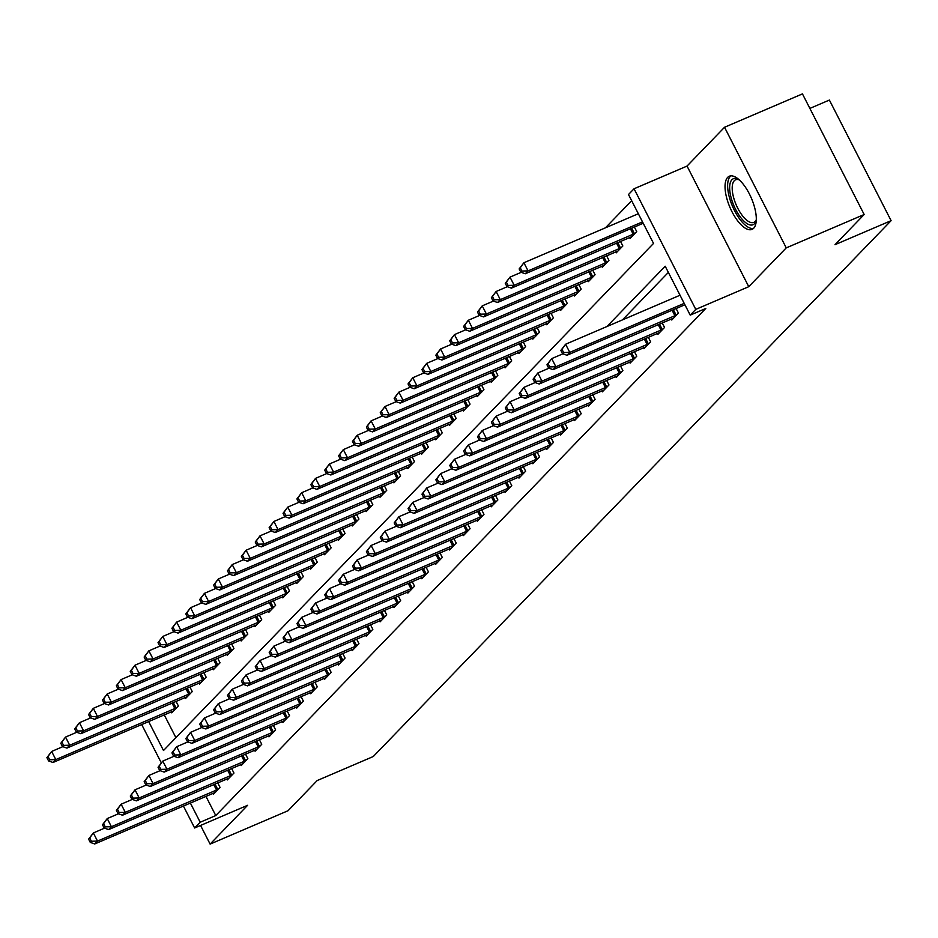 <?xml version="1.0" encoding="UTF-8"?>
<svg xmlns="http://www.w3.org/2000/svg" width="938" height="938" viewBox="0 0 938 938"><rect width="100%" height="100%" fill="white"/><g stroke="black" fill="none" stroke-linecap="round" stroke-linejoin="round"><path stroke-width="1.41" d="M727.665 177.388A28.902 11.666 -113.2 0 0 730.948 209.62A28.902 11.666 -113.2 0 0 752.053 229.376A28.902 11.666 -113.2 0 0 753.683 228.239A28.902 11.666 -113.2 0 0 750.4 196.007A28.902 11.666 -113.2 0 0 729.295 176.238A28.902 11.666 -113.2 0 0 727.665 177.388M148.65 721.521L163.493 750.517L653.528 243.411L628.495 194.518L634.053 188.773L695.773 309.376L690.216 315.133L665.194 266.228L606.921 326.541M687.038 166.073L748.759 286.688L786.255 247.878L864.168 214.509L802.447 93.894L724.535 127.263L687.038 166.073L634.053 188.773M809.881 108.409L829.38 100.061L891.1 220.665L373.289 756.52L317.196 780.545L288.025 810.737L210.112 844.106L247.609 805.296L194.635 827.984L183.391 806M631.661 200.697L605.456 227.817M786.255 247.878L724.535 127.263M200.568 825.44L210.112 844.106M164.232 714.85L175.91 737.667M171.208 711.86L171.701 712.833L178.372 705.939L176.039 701.378M185.091 697.497L185.595 698.458L192.255 691.564L189.922 687.003M198.985 683.122L199.477 684.083L206.149 677.189L203.816 672.628M212.879 668.747L213.372 669.709L220.043 662.814L217.698 658.253M226.762 654.372L227.266 655.334L233.925 648.439L231.592 643.878M240.656 639.997L241.148 640.959L247.82 634.065L245.486 629.504M254.55 625.623L255.042 626.596L261.702 619.69L259.369 615.129M268.432 611.248L268.925 612.221L275.596 605.315L273.263 600.754M282.326 596.873L282.819 597.846L289.49 590.94L287.157 586.379M296.209 582.498L296.713 583.471L303.373 576.565L301.039 572.004M310.103 568.123L310.595 569.096L317.267 562.19L314.934 557.641M323.997 553.76L324.489 554.721L331.161 547.827L328.828 543.266M337.879 539.385L338.384 540.347L345.043 533.452L342.71 528.891M351.773 525.01L352.266 525.972L358.937 519.077L356.604 514.516M365.668 510.635L366.16 511.597L372.82 504.703L370.487 500.142M379.55 496.261L380.042 497.222L386.714 490.328L384.381 485.767M393.444 481.886L393.937 482.859L400.608 475.953L398.275 471.392M407.338 467.511L407.831 468.484L414.49 461.578L412.157 457.017M421.221 453.136L421.713 454.109L428.385 447.203L426.051 442.642M435.115 438.761L435.607 439.734L442.279 432.828L439.945 428.267M448.997 424.386L449.501 425.36L456.161 418.454L453.828 413.893M462.891 410.012L463.384 410.985L470.055 404.09L467.722 399.529M476.785 395.648L477.278 396.61L483.949 389.716L481.604 385.155M490.668 381.274L491.172 382.235L497.832 375.341L495.499 370.78M504.562 366.899L505.054 367.86L511.726 360.966L509.393 356.405M518.456 352.524L518.949 353.485L525.608 346.591L523.275 342.03M532.338 338.149L532.831 339.11L539.502 332.216L537.169 327.655M546.233 323.774L546.725 324.747L553.397 317.841L551.063 313.28M560.115 309.399L560.619 310.372L567.279 303.466L564.946 298.905M574.009 295.024L574.502 295.998L581.173 289.092L578.84 284.531M587.903 280.65L588.396 281.623L595.067 274.717L592.722 270.156M601.786 266.275L602.29 267.248L608.95 260.354L606.616 255.793M615.68 251.912L616.172 252.873L622.844 245.979L620.51 241.418M629.574 237.537L630.066 238.498L636.726 231.604L634.393 227.043M205.938 796.339L215.775 815.556L705.798 308.45L690.216 315.133M668.36 272.407L622.504 319.87M212.914 793.36L213.407 794.322L220.067 787.428L217.733 782.867M226.797 778.986L227.289 779.947L233.961 773.053L231.627 768.492M240.691 764.611L241.183 765.584L247.855 758.678L245.522 754.117M254.573 750.236L255.077 751.209L261.737 744.303L259.404 739.742M268.467 735.861L268.96 736.834L275.631 729.928L273.298 725.367M282.361 721.486L282.854 722.459L289.525 715.553L287.18 710.992M296.244 707.111L296.748 708.084L303.408 701.19L301.075 696.629M310.138 692.748L310.63 693.71L317.302 686.815L314.969 682.254M324.032 678.373L324.525 679.335L331.184 672.44L328.851 667.879M337.915 663.998L338.407 664.96L345.078 658.066L342.745 653.505M351.809 649.624L352.301 650.585L358.973 643.691L356.639 639.13M365.691 635.249L366.195 636.21L372.855 629.316L370.522 624.755M379.585 620.874L380.078 621.847L386.749 614.941L384.416 610.38M393.479 606.499L393.972 607.472L400.643 600.566L398.298 596.005M407.362 592.124L407.866 593.097L414.526 586.191L412.192 581.63M421.256 577.749L421.748 578.723L428.42 571.817L426.087 567.256M435.15 563.375L435.642 564.348L442.302 557.442L439.969 552.892M449.032 549.011L449.525 549.973L456.196 543.079L453.863 538.518M462.926 534.637L463.419 535.598L470.09 528.704L467.757 524.143M476.809 520.262L477.313 521.223L483.973 514.329L481.64 509.768M490.703 505.887L491.195 506.848L497.867 499.954L495.534 495.393M504.597 491.512L505.09 492.473L511.761 485.579L509.428 481.018M518.48 477.137L518.984 478.11L525.643 471.204L523.31 466.643M532.374 462.762L532.866 463.735L539.538 456.829L537.204 452.268M546.268 448.387L546.76 449.361L553.42 442.455L551.087 437.894M560.15 434.013L560.643 434.986L567.314 428.08L564.981 423.519M574.044 419.638L574.537 420.611L581.208 413.705L578.875 409.144M587.938 405.263L588.431 406.236L595.091 399.342L592.757 394.781M601.821 390.9L602.313 391.861L608.985 384.967L606.652 380.406M615.715 376.525L616.207 377.486L622.879 370.592L620.546 366.031M629.597 362.15L630.101 363.112L636.761 356.217L634.428 351.656M643.491 347.775L643.984 348.737L650.655 341.842L648.322 337.281M657.386 333.4L657.878 334.362L664.55 327.468L662.205 322.906M671.268 319.026L671.772 319.999L678.432 313.093L676.099 308.532M748.759 286.688L695.773 309.376M215.775 815.556L200.193 822.239L194.635 827.984M864.168 214.509L835.008 244.689L891.1 220.665M161.23 762.7L141.685 724.511M190.355 803.022L200.193 822.239M88.606 839.135L90.271 842.394L91.385 841.245L89.708 837.986L88.606 839.135L93.343 832.944L97.517 841.093L218.261 789.292M91.385 841.245L97.517 841.093L94.738 843.966L215.212 792.458M89.708 837.986L93.343 832.944L104.528 828.16M90.271 842.394L94.738 843.966M46.9 757.646L48.565 760.906L49.679 759.757L48.014 756.497L46.9 757.646L51.649 751.455L55.811 759.604L53.032 762.477L173.507 710.957M62.834 746.66L51.649 751.455L48.014 756.497M176.555 707.803L55.811 759.604L49.679 759.757M53.032 762.477L48.565 760.906M102.488 824.76L104.165 828.02L105.267 826.87L103.602 823.611L102.488 824.76L107.237 818.569L111.411 826.718L232.155 774.929M105.267 826.87L111.411 826.718L108.632 829.591L229.107 778.083M103.602 823.611L107.237 818.569L118.423 813.785M104.165 828.02L108.632 829.591M116.382 810.385L118.047 813.645L119.161 812.496L117.496 809.236L116.382 810.385L121.131 804.194L125.293 812.343L246.037 760.554M119.161 812.496L125.293 812.343L122.515 815.228L242.989 763.708M117.496 809.236L121.131 804.194L132.317 799.411M118.047 813.645L122.515 815.228M130.276 796.022L131.941 799.282L133.055 798.132L131.379 794.861L130.276 796.022L135.013 789.819L139.187 797.968L259.932 746.179M133.055 798.132L139.187 797.968L136.409 800.853L256.883 749.333M131.379 794.861L135.013 789.819L146.199 785.036M131.941 799.282L136.409 800.853M60.794 743.271L62.459 746.531L63.573 745.382L61.896 742.122L60.794 743.271L65.531 737.08L69.705 745.229L66.926 748.102L187.401 696.594M76.717 732.285L65.531 737.08L61.896 742.122M190.449 693.428L69.705 745.229L63.573 745.382M66.926 748.102L62.459 746.531M74.677 728.896L76.353 732.156L77.455 731.007L75.79 727.747L74.677 728.896L79.425 722.706L83.599 730.854L80.82 733.727L201.283 682.219M90.611 717.91L79.425 722.706L75.79 727.747M204.343 679.053L83.599 730.854L77.455 731.007M80.82 733.727L76.353 732.156M88.571 714.522L90.236 717.781L91.349 716.632L89.685 713.372L88.571 714.522L93.319 708.331L97.482 716.48L94.703 719.352L215.177 667.844M104.505 703.535L93.319 708.331L89.685 713.372M218.226 664.679L97.482 716.48L91.349 716.632M94.703 719.352L90.236 717.781M144.159 781.647L145.824 784.907L146.938 783.758L145.273 780.498L144.159 781.647L148.907 775.456L153.082 783.605L273.826 731.804M146.938 783.758L153.082 783.605L150.303 786.478L270.765 734.958M145.273 780.498L148.907 775.456L160.093 770.661M145.824 784.907L150.303 786.478M102.465 700.147L104.13 703.406L105.244 702.257L103.567 698.998L102.465 700.147L107.202 693.956L111.376 702.105L108.597 704.977L229.071 653.469M118.387 689.172L107.202 693.956L103.567 698.998M232.12 650.304L111.376 702.105L105.244 702.257M108.597 704.977L104.13 703.406M756.298 219.844A25.009 10.095 66.8 0 1 756.098 220.629A25.009 10.095 66.8 0 1 754.433 223.748A25.009 10.095 66.8 0 1 735.673 209.502A25.009 10.095 66.8 0 1 731.91 179.744A25.009 10.095 66.8 0 1 738.429 179.357A25.009 10.095 66.8 0 1 739.121 179.744M739.261 179.873A23.157 9.345 -113.2 0 0 735.615 179.791A23.157 9.345 -113.2 0 0 734.302 180.706A23.157 9.345 -113.2 0 0 736.928 206.524A23.157 9.345 -113.2 0 0 753.847 222.365A23.157 9.345 -113.2 0 0 755.149 221.45A23.157 9.345 -113.2 0 0 756.298 219.668M730.96 175.863A28.715 11.584 -113.2 0 0 730.245 176.485A28.715 11.584 -113.2 0 0 732.965 207.333A28.715 11.584 -113.2 0 0 753.484 228.438M158.053 767.272L159.718 770.532L160.832 769.383L159.167 766.123L158.053 767.272L162.802 761.081L166.964 769.23L287.708 717.429M160.832 769.383L166.964 769.23L164.185 772.103L284.66 720.583M159.167 766.123L162.802 761.081L173.987 756.286M159.718 770.532L164.185 772.103M171.935 752.897L173.612 756.157L174.726 755.008L173.049 751.748L171.935 752.897L176.684 746.707L180.858 754.856L301.602 703.054M174.726 755.008L180.858 754.856L178.079 757.728L298.554 706.208M173.049 751.748L176.684 746.707L187.87 741.911M173.612 756.157L178.079 757.728M185.83 738.523L187.494 741.782L188.608 740.633L186.943 737.374L185.83 738.523L190.578 732.332L194.741 740.481L315.496 688.68M188.608 740.633L194.741 740.481L191.973 743.353L312.436 691.845M186.943 737.374L190.578 732.332L201.764 727.536M187.494 741.782L191.973 743.353M199.724 724.148L201.389 727.407L202.502 726.258L200.838 722.999L199.724 724.148L204.461 717.957L208.635 726.106L329.379 674.305M202.502 726.258L208.635 726.106L205.856 728.978L326.33 677.471M200.838 722.999L204.461 717.957L215.646 713.161M201.389 727.407L205.856 728.978M213.606 709.773L215.283 713.032L216.385 711.883L214.72 708.624L213.606 709.773L218.355 703.582L222.529 711.731L343.273 659.93M216.385 711.883L222.529 711.731L219.75 714.604L340.224 663.096M214.72 708.624L218.355 703.582L229.54 698.787M215.283 713.032L219.75 714.604M116.347 685.772L118.012 689.031L119.126 687.882L117.461 684.623L116.347 685.772L121.096 679.581L125.27 687.73L122.491 690.603L242.954 639.095M132.281 674.797L121.096 679.581L117.461 684.623M246.014 635.941L125.27 687.73L119.126 687.882M122.491 690.603L118.012 689.031M130.241 671.397L131.906 674.657L133.02 673.507L131.355 670.248L130.241 671.397L134.978 665.206L139.152 673.355L136.373 676.239L256.848 624.72M146.164 660.422L134.978 665.206L131.355 670.248M259.896 621.566L139.152 673.355L133.02 673.507M136.373 676.239L131.906 674.657M144.124 657.034L145.8 660.293L146.903 659.133L145.238 655.873L144.124 657.034L148.872 650.831L153.046 658.98L150.268 661.865L270.742 610.345M160.058 646.048L148.872 650.831L145.238 655.873M273.79 607.191L153.046 658.98L146.903 659.133M150.268 661.865L145.8 660.293M158.018 642.659L159.683 645.919L160.797 644.769L159.132 641.51L158.018 642.659L162.766 636.456L166.929 644.617L164.15 647.49L284.624 595.97M173.952 631.673L162.766 636.456L159.132 641.51M287.685 592.816L166.929 644.617L160.797 644.769M164.15 647.49L159.683 645.919M171.912 628.284L173.577 631.544L174.691 630.395L173.014 627.135L171.912 628.284L176.649 622.093L180.823 630.242L178.044 633.115L298.519 581.595M187.834 617.298L176.649 622.093L173.014 627.135M301.567 578.441L180.823 630.242L174.691 630.395M178.044 633.115L173.577 631.544M227.5 695.398L229.165 698.658L230.279 697.509L228.614 694.249L227.5 695.398L232.249 689.207L236.411 697.356L357.155 645.555M230.279 697.509L236.411 697.356L233.632 700.229L354.107 648.721M228.614 694.249L232.249 689.207L243.434 684.423M229.165 698.658L233.632 700.229M185.794 613.909L187.471 617.169L188.573 616.02L186.908 612.76L185.794 613.909L190.543 607.718L194.717 615.867L191.938 618.74L312.401 567.22M201.729 602.923L190.543 607.718L186.908 612.76M315.461 564.066L194.717 615.867L188.573 616.02M191.938 618.74L187.471 617.169M241.394 681.023L243.059 684.283L244.173 683.134L242.496 679.874L241.394 681.023L246.131 674.832L250.305 682.981L371.049 631.192M244.173 683.134L250.305 682.981L247.526 685.854L368.001 634.346M242.496 679.874L246.131 674.832L257.317 670.049M243.059 684.283L247.526 685.854M199.688 599.534L201.353 602.794L202.467 601.645L200.802 598.385L199.688 599.534L204.437 593.344L208.599 601.493L205.821 604.365L326.295 552.845M215.623 588.548L204.437 593.344L200.802 598.385M329.344 549.691L208.599 601.493L202.467 601.645M205.821 604.365L201.353 602.794M255.277 666.648L256.953 669.908L258.056 668.759L256.391 665.499L255.277 666.648L260.025 660.458L264.199 668.606L384.943 616.817M258.056 668.759L264.199 668.606L261.421 671.491L381.883 619.971M256.391 665.499L260.025 660.458L271.211 655.674M256.953 669.908L261.421 671.491M213.583 585.16L215.248 588.419L216.361 587.27L214.685 584.011L213.583 585.16L218.32 578.969L222.494 587.118L219.715 589.99L340.189 538.482M229.505 574.173L218.32 578.969L214.685 584.011M343.238 535.317L222.494 587.118L216.361 587.27M219.715 589.99L215.248 588.419M269.171 652.285L270.836 655.545L271.95 654.384L270.285 651.124L269.171 652.285L273.919 646.083L278.082 654.232L398.826 602.442M271.95 654.384L278.082 654.232L275.303 657.116L395.777 605.596M270.285 651.124L273.919 646.083L285.105 641.299M270.836 655.545L275.303 657.116M227.465 570.785L229.13 574.044L230.244 572.895L228.579 569.636L227.465 570.785L232.214 564.594L236.388 572.743L233.609 575.615L354.072 524.108M243.399 559.798L232.214 564.594L228.579 569.636M357.132 520.942L236.388 572.743L230.244 572.895M233.609 575.615L229.13 574.044M283.065 637.91L284.73 641.17L285.844 640.021L284.167 636.761L283.065 637.91L287.802 631.72L291.976 639.868L412.72 588.067M285.844 640.021L291.976 639.868L289.197 642.741L409.671 591.221M284.167 636.761L287.802 631.72L298.988 626.924M284.73 641.17L289.197 642.741M241.359 556.41L243.024 559.669L244.138 558.52L242.473 555.261L241.359 556.41L246.108 550.219L250.27 558.368L247.491 561.241L367.966 509.733M257.282 545.435L246.108 550.219L242.473 555.261M371.014 506.567L250.27 558.368L244.138 558.52M247.491 561.241L243.024 559.669M296.947 623.535L298.612 626.795L299.726 625.646L298.061 622.386L296.947 623.535L301.696 617.345L305.87 625.494L426.614 573.693M299.726 625.646L305.87 625.494L303.091 628.366L423.554 576.847M298.061 622.386L301.696 617.345L312.882 612.549M298.612 626.795L303.091 628.366M255.242 542.035L256.918 545.295L258.02 544.146L256.355 540.886L255.242 542.035L259.99 535.844L264.164 543.993L261.385 546.866L381.86 495.358M271.176 531.06L259.99 535.844L256.355 540.886M384.908 492.204L264.164 543.993L258.02 544.146M261.385 546.866L256.918 545.295M310.841 609.161L312.506 612.42L313.62 611.271L311.955 608.012L310.841 609.161L315.578 602.97L319.752 611.119L440.497 559.318M313.62 611.271L319.752 611.119L316.974 613.991L437.448 562.472M311.955 608.012L315.578 602.97L326.764 598.174M312.506 612.42L316.974 613.991M324.724 594.786L326.401 598.045L327.503 596.896L325.838 593.637L324.724 594.786L329.473 588.595L333.647 596.744L454.391 544.943M327.503 596.896L333.647 596.744L330.868 599.616L451.342 548.097M325.838 593.637L329.473 588.595L340.658 583.799M326.401 598.045L330.868 599.616M338.618 580.411L340.283 583.671L341.397 582.521L339.732 579.262L338.618 580.411L343.367 574.22L347.529 582.369L468.285 530.568M341.397 582.521L347.529 582.369L344.75 585.242L465.225 533.734M339.732 579.262L343.367 574.22L354.552 569.425M340.283 583.671L344.75 585.242M352.512 566.036L354.177 569.296L355.291 568.147L353.614 564.887L352.512 566.036L357.249 559.845L361.423 567.994L482.167 516.193M355.291 568.147L361.423 567.994L358.644 570.867L479.119 519.359M353.614 564.887L357.249 559.845L368.435 555.05M354.177 569.296L358.644 570.867M366.395 551.661L368.071 554.921L369.173 553.772L367.508 550.512L366.395 551.661L371.143 545.47L375.317 553.619L496.061 501.818M369.173 553.772L375.317 553.619L372.538 556.492L493.001 504.984M367.508 550.512L371.143 545.47L382.329 540.687M368.071 554.921L372.538 556.492M380.289 537.286L381.954 540.546L383.067 539.397L381.403 536.137L380.289 537.286L385.037 531.096L389.2 539.244L509.944 487.455M383.067 539.397L389.2 539.244L386.421 542.117L506.895 490.609M381.403 536.137L385.037 531.096L396.223 526.312M381.954 540.546L386.421 542.117M394.183 522.912L395.848 526.171L396.962 525.022L395.285 521.763L394.183 522.912L398.92 516.721L403.094 524.87L523.838 473.08M396.962 525.022L403.094 524.87L400.315 527.754L520.789 476.234M395.285 521.763L398.92 516.721L410.105 511.937M395.848 526.171L400.315 527.754M408.065 508.548L409.73 511.808L410.844 510.647L409.179 507.388L408.065 508.548L412.814 502.346L416.988 510.495L537.732 458.705M410.844 510.647L416.988 510.495L414.209 513.379L534.672 461.859M409.179 507.388L412.814 502.346L423.999 497.562M409.73 511.808L414.209 513.379M421.959 494.174L423.624 497.433L424.738 496.284L423.073 493.025L421.959 494.174L426.708 487.971L430.87 496.132L551.614 444.331M424.738 496.284L430.87 496.132L428.091 499.004L548.566 447.485M423.073 493.025L426.708 487.971L437.882 483.187M423.624 497.433L428.091 499.004M435.842 479.799L437.518 483.058L438.632 481.909L436.956 478.65L435.842 479.799L440.59 473.608L444.764 481.757L565.508 429.956M438.632 481.909L444.764 481.757L441.986 484.629L562.46 433.11M436.956 478.65L440.59 473.608L451.776 468.812M437.518 483.058L441.986 484.629M449.736 465.424L451.401 468.683L452.515 467.534L450.85 464.275L449.736 465.424L454.484 459.233L458.647 467.382L579.403 415.581M452.515 467.534L458.647 467.382L455.88 470.255L576.342 418.735M450.85 464.275L454.484 459.233L465.67 454.438M451.401 468.683L455.88 470.255M463.63 451.049L465.295 454.309L466.409 453.16L464.732 449.9L463.63 451.049L468.367 444.858L472.541 453.007L593.285 401.206M466.409 453.16L472.541 453.007L469.762 455.88L590.236 404.36M464.732 449.9L468.367 444.858L479.553 440.063M465.295 454.309L469.762 455.88M477.512 436.674L479.189 439.934L480.291 438.785L478.626 435.525L477.512 436.674L482.261 430.483L486.435 438.632L607.179 386.831M480.291 438.785L486.435 438.632L483.656 441.505L604.131 389.997M478.626 435.525L482.261 430.483L493.447 425.688M479.189 439.934L483.656 441.505M491.406 422.299L493.071 425.559L494.185 424.41L492.52 421.15L491.406 422.299L496.155 416.109L500.317 424.257L621.062 372.456M494.185 424.41L500.317 424.257L497.539 427.13L618.013 375.622M492.52 421.15L496.155 416.109L507.341 411.313M493.071 425.559L497.539 427.13M505.301 407.924L506.966 411.184L508.079 410.035L506.403 406.775L505.301 407.924L510.038 401.734L514.212 409.883L634.956 358.082M508.079 410.035L514.212 409.883L511.433 412.755L631.907 361.247M506.403 406.775L510.038 401.734L521.223 396.938M506.966 411.184L511.433 412.755M519.183 393.55L520.86 396.809L521.962 395.66L520.297 392.401L519.183 393.55L523.932 387.359L528.106 395.508L648.85 343.707M521.962 395.66L528.106 395.508L525.327 398.38L645.79 346.872M520.297 392.401L523.932 387.359L535.117 382.575M520.86 396.809L525.327 398.38M533.077 379.175L534.742 382.434L535.856 381.285L534.191 378.026L533.077 379.175L537.826 372.984L541.988 381.133L662.732 329.344M535.856 381.285L541.988 381.133L539.209 384.005L659.684 332.498M534.191 378.026L537.826 372.984L549.011 368.2M534.742 382.434L539.209 384.005M546.971 364.8L548.636 368.071L549.75 366.91L548.073 363.651L546.971 364.8L551.708 358.609L555.882 366.758L676.626 314.969M549.75 366.91L555.882 366.758L553.103 369.642L673.578 318.123M548.073 363.651L551.708 358.609L562.894 353.825M548.636 368.071L553.103 369.642M269.136 527.66L270.801 530.92L271.914 529.771L270.25 526.511L269.136 527.66L273.884 521.469L278.047 529.618L275.28 532.503L395.742 480.983M285.07 516.686L273.884 521.469L270.25 526.511M398.802 477.829L278.047 529.618L271.914 529.771M275.28 532.503L270.801 530.92M283.03 513.297L284.695 516.557L285.809 515.396L284.132 512.136L283.03 513.297L287.767 507.095L291.941 515.243L289.162 518.128L409.636 466.608M298.952 502.311L287.767 507.095L284.132 512.136M412.685 463.454L291.941 515.243L285.809 515.396M289.162 518.128L284.695 516.557M296.912 498.922L298.589 502.182L299.691 501.033L298.026 497.773L296.912 498.922L301.661 492.72L305.835 500.88L303.056 503.753L423.53 452.233M312.846 487.936L301.661 492.72L298.026 497.773M426.579 449.079L305.835 500.88L299.691 501.033M303.056 503.753L298.589 502.182M310.806 484.547L312.471 487.807L313.585 486.658L311.92 483.398L310.806 484.547L315.555 478.357L319.717 486.505L316.938 489.378L437.413 437.858M326.741 473.561L315.555 478.357L311.92 483.398M440.461 434.704L319.717 486.505L313.585 486.658M316.938 489.378L312.471 487.807M324.7 470.173L326.365 473.432L327.479 472.283L325.803 469.023L324.7 470.173L329.437 463.982L333.611 472.131L330.833 475.003L451.307 423.484M340.623 459.186L329.437 463.982L325.803 469.023M454.355 420.33L333.611 472.131L327.479 472.283M330.833 475.003L326.365 473.432M338.583 455.798L340.26 459.057L341.362 457.908L339.697 454.649L338.583 455.798L343.331 449.607L347.506 457.756L344.727 460.628L465.189 409.109M354.517 444.811L343.331 449.607L339.697 454.649M468.25 405.955L347.506 457.756L341.362 457.908M344.727 460.628L340.26 459.057M352.477 441.423L354.142 444.682L355.256 443.533L353.591 440.274L352.477 441.423L357.226 435.232L361.388 443.381L358.609 446.254L479.084 394.746M368.411 430.436L357.226 435.232L353.591 440.274M482.132 391.58L361.388 443.381L355.256 443.533M358.609 446.254L354.142 444.682M366.359 427.048L368.036 430.308L369.15 429.158L367.473 425.899L366.359 427.048L371.108 420.857L375.282 429.006L372.503 431.879L492.978 380.371M382.294 416.062L371.108 420.857L367.473 425.899M496.026 377.205L375.282 429.006L369.15 429.158M372.503 431.879L368.036 430.308M380.253 412.673L381.918 415.933L383.032 414.784L381.367 411.524L380.253 412.673L385.002 406.482L389.164 414.631L386.397 417.504L506.86 365.996M396.188 401.687L385.002 406.482L381.367 411.524M509.92 362.83L389.164 414.631L383.032 414.784M386.397 417.504L381.918 415.933M394.148 398.298L395.813 401.558L396.926 400.409L395.261 397.149L394.148 398.298L398.885 392.107L403.059 400.256L400.28 403.129L520.754 351.621M410.07 387.324L398.885 392.107L395.261 397.149M523.803 348.455L403.059 400.256L396.926 400.409M400.28 403.129L395.813 401.558M408.03 383.923L409.707 387.183L410.809 386.034L409.144 382.774L408.03 383.923L412.779 377.733L416.953 385.881L414.174 388.754L534.648 337.246M423.964 372.949L412.779 377.733L409.144 382.774M537.697 334.092L416.953 385.881L410.809 386.034M414.174 388.754L409.707 387.183M421.924 369.549L423.589 372.808L424.703 371.659L423.038 368.399L421.924 369.549L426.673 363.358L430.835 371.507L428.056 374.391L548.531 322.871M437.858 358.574L426.673 363.358L423.038 368.399M551.579 319.717L430.835 371.507L424.703 371.659M428.056 374.391L423.589 372.808M435.818 355.185L437.483 358.445L438.597 357.296L436.92 354.036L435.818 355.185L440.555 348.983L444.729 357.132L441.95 360.016L562.425 308.496M451.741 344.199L440.555 348.983L436.92 354.036M565.473 305.342L444.729 357.132L438.597 357.296M441.95 360.016L437.483 358.445M449.701 340.811L451.377 344.07L452.479 342.921L450.815 339.662L449.701 340.811L454.449 334.62L458.623 342.769L455.845 345.641L576.307 294.122M465.635 329.824L454.449 334.62L450.815 339.662M579.367 290.968L458.623 342.769L452.479 342.921M455.845 345.641L451.377 344.07M463.595 326.436L465.26 329.695L466.374 328.546L464.709 325.287L463.595 326.436L468.343 320.245L472.506 328.394L469.727 331.266L590.201 279.747M479.529 315.449L468.343 320.245L464.709 325.287M593.25 276.593L472.506 328.394L466.374 328.546M469.727 331.266L465.26 329.695M477.489 312.061L479.154 315.32L480.268 314.171L478.591 310.912L477.489 312.061L482.226 305.87L486.4 314.019L483.621 316.892L604.095 265.372M493.411 301.075L482.226 305.87L478.591 310.912M607.144 262.218L486.4 314.019L480.268 314.171M483.621 316.892L479.154 315.32M491.371 297.686L493.036 300.946L494.15 299.797L492.485 296.537L491.371 297.686L496.12 291.495L500.294 299.644L497.515 302.517L617.978 251.009M507.306 286.7L496.12 291.495L492.485 296.537M621.038 247.843L500.294 299.644L494.15 299.797M497.515 302.517L493.036 300.946M505.265 283.311L506.93 286.571L508.044 285.422L506.379 282.162L505.265 283.311L510.002 277.12L514.176 285.269L511.398 288.142L631.872 236.634M521.188 272.325L510.002 277.12L506.379 282.162M634.92 233.468L514.176 285.269L508.044 285.422M511.398 288.142L506.93 286.571M560.854 350.437L562.519 353.696L563.632 352.547L561.968 349.288L560.854 350.437L565.602 344.234L569.765 352.383L684.201 303.373M563.632 352.547L569.765 352.383L566.998 355.268L684.916 304.756M561.968 349.288L565.602 344.234L680.038 295.224M562.519 353.696L566.998 355.268M519.148 268.936L520.825 272.196L521.927 271.047L520.262 267.787L519.148 268.936L523.896 262.746L528.071 270.894L525.292 273.767L643.21 223.267M638.332 213.735L523.896 262.746L520.262 267.787M642.507 221.884L528.071 270.894L521.927 271.047M525.292 273.767L520.825 272.196M216.572 790.101L213.735 784.578M217.815 789.526L215.001 784.039M173.296 702.539L176.109 708.026M172.041 703.09L174.867 708.612M230.455 775.738L227.629 770.204M231.698 775.151L228.895 769.664M244.349 761.363L241.523 755.829M245.592 760.777L242.778 755.289M258.231 746.988L255.406 741.454M259.486 746.402L256.672 740.914M187.19 688.164L190.004 693.663M185.923 688.715L188.761 694.237M201.084 673.801L203.886 679.288M199.817 674.34L202.643 679.862M214.966 659.426L217.78 664.913M213.712 659.965L216.537 665.488M272.126 732.613L269.3 727.079M273.368 732.027L270.566 726.54M228.86 645.051L231.663 650.538M227.594 645.59L230.42 651.113M286.02 718.238L283.182 712.704M287.263 717.652L284.449 712.165M299.902 703.863L297.076 698.341M301.145 703.277L298.343 697.79M313.796 689.489L310.97 683.966M315.039 688.914L312.237 683.415M327.69 675.114L324.853 669.591M328.933 674.539L326.119 669.052M341.573 660.739L338.747 655.216M342.816 660.164L340.013 654.677M242.754 630.676L245.557 636.163M241.488 631.215L244.314 636.75M256.637 616.301L259.451 621.788M255.371 616.841L258.208 622.375M270.531 601.926L273.333 607.414M269.265 602.466L272.09 608M284.413 587.551L287.227 593.039M283.159 588.091L285.984 593.625M298.307 573.177L301.121 578.664M297.041 573.716L299.879 579.25M355.467 646.364L352.641 640.842M356.71 645.79L353.896 640.302M312.202 558.802L315.004 564.289M310.935 559.353L313.761 564.875M369.361 632.001L366.524 626.467M370.604 631.415L367.79 625.927M326.084 544.427L328.898 549.926M324.829 544.978L327.655 550.5M383.243 617.626L380.418 612.092M384.486 617.04L381.684 611.553M339.978 530.064L342.792 535.551M338.712 530.603L341.538 536.126M397.137 603.251L394.312 597.717M398.38 602.665L395.566 597.178M353.872 515.689L356.675 521.176M352.606 516.228L355.432 521.751M411.02 588.876L408.194 583.342M412.274 588.29L409.46 582.803M367.755 501.314L370.569 506.801M366.488 501.853L369.326 507.376M424.914 574.502L422.088 568.967M426.157 573.915L423.355 568.428M381.649 486.939L384.451 492.427M380.382 487.479L383.208 493.013M438.808 560.127L435.971 554.604M440.051 559.54L437.237 554.053M452.691 545.752L449.865 540.229M453.933 545.177L451.131 539.678M466.585 531.377L463.759 525.855M467.828 530.802L465.014 525.315M480.479 517.002L477.641 511.48M481.722 516.428L478.908 510.94M494.361 502.627L491.535 497.105M495.604 502.053L492.802 496.565M508.255 488.264L505.43 482.73M509.498 487.678L506.684 482.191M522.138 473.889L519.312 468.355M523.392 473.303L520.578 467.816M536.032 459.514L533.206 453.98M537.275 458.928L534.472 453.441M549.926 445.14L547.089 439.605M551.169 444.553L548.355 439.066M563.808 430.765L560.983 425.231M565.051 430.179L562.249 424.691M577.702 416.39L574.877 410.867M578.945 415.804L576.143 410.316M591.597 402.015L588.759 396.493M592.839 401.441L590.025 395.942M605.479 387.64L602.653 382.118M606.722 387.066L603.92 381.578M619.373 373.265L616.547 367.743M620.616 372.691L617.802 367.204M633.267 358.891L630.43 353.368M634.51 358.316L631.696 352.829M647.15 344.527L644.324 338.993M648.393 343.941L645.59 338.454M661.044 330.153L658.206 324.618M662.287 329.566L659.473 324.079M674.926 315.778L672.1 310.244M676.169 315.191L673.367 309.704M395.543 472.564L398.345 478.052M394.277 473.104L397.102 478.638M409.425 458.19L412.239 463.677M408.159 458.729L410.996 464.263M423.319 443.815L426.122 449.302M422.053 444.354L424.879 449.888M437.202 429.44L440.016 434.927M435.947 429.979L438.773 435.513M451.096 415.065L453.91 420.552M449.83 415.616L452.655 421.139M464.99 400.69L467.792 406.189M463.724 401.241L466.549 406.764M478.872 386.327L481.686 391.814M477.606 386.866L480.444 392.389M492.767 371.952L495.569 377.439M491.5 372.492L494.326 378.014M506.661 357.577L509.463 363.065M505.394 358.117L508.22 363.639M520.543 343.202L523.357 348.69M519.277 343.742L522.114 349.276M534.437 328.828L537.24 334.315M533.171 329.367L535.997 334.901M548.32 314.453L551.134 319.94M547.065 314.992L549.891 320.526M562.214 300.078L565.028 305.565M560.947 300.617L563.785 306.151M576.108 285.703L578.91 291.19M574.842 286.242L577.667 291.777M589.99 271.328L592.804 276.816M588.736 271.879L591.561 277.402M603.884 256.953L606.698 262.452M602.618 257.504L605.444 263.027M617.779 242.59L620.581 248.078M616.512 243.13L619.338 248.652M631.661 228.215L634.475 233.703M630.395 228.755L633.232 234.277"/></g></svg>
